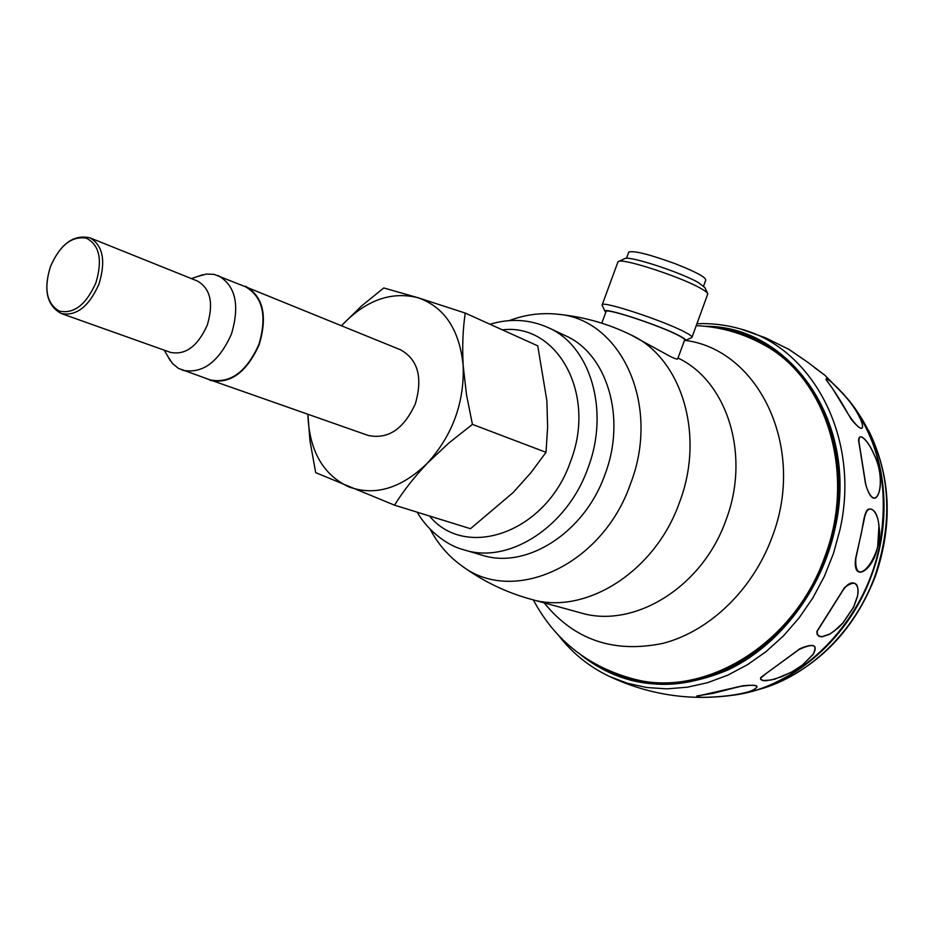 <?xml version="1.0" encoding="UTF-8"?>
<svg xmlns="http://www.w3.org/2000/svg" width="934" height="934" viewBox="0 0 934 934"><rect width="100%" height="100%" fill="white"/><g stroke="black" fill="none" stroke-linecap="round" stroke-linejoin="round"><path stroke-width="1.4" d="M628.605 252.472L628.757 252.063C633.824 250.429 649.212 254.27 674.897 263.598C695.667 271.759 705.952 277.27 705.754 280.13L703.594 285.991M624.402 258.776L625.079 258.473C630.473 255.904 681.084 272.506 698.457 282.628L704.855 287.567L707.598 293.323M692.059 337.127L707.832 293.813C707.482 292.646 705.112 290.824 700.722 288.373C681.341 277.153 624.683 258.531 618.822 261.357L617.841 262.232M602.302 305.523L602.232 304.694C603.002 300.783 663.689 320.806 684.704 332.002C690.203 334.851 692.608 336.672 691.931 337.466L685.568 340.42C758.945 349.993 806.649 448.157 772.044 537.248C752.734 589.856 709.536 631.174 663.362 643.257C614.105 653.555 574.375 640.082 544.16 602.862M684.353 340.712L685.112 340.63C686.747 340.174 684.715 338.482 679.03 335.551C659.124 325.055 602.091 306.492 605.034 311.361L605.769 312.318M677.991 358.037C727.119 381.072 750.866 455.056 725.963 520.098C702.403 587.509 633.591 629.119 580.469 612.797L530.745 599.196C584.579 615.798 655.003 572.367 679.485 502.434C705.509 434.485 681.225 357.745 630.87 334.862L670.414 356.531C675.34 358.843 677.792 359.578 677.734 358.749L684.599 340.069C685.182 339.392 683.046 337.804 678.201 335.318C659.743 325.581 606.796 308.068 606.119 311.384L606.003 311.687M604.952 474.542C584.451 533.069 526.04 569.67 482.026 555.158L464.163 549.893C508.341 564.486 567.172 527.336 587.953 468.086C610.03 410.505 590.3 345.755 548.328 327.671L565.187 335.575C606.995 353.589 626.761 417.673 604.952 474.542M651.839 683.291L634.221 679.181C704.761 698.048 794.227 644.226 824.757 556.874C857.167 472.067 825.434 375.585 761.362 343.502L777.286 352.083M649.655 682.801L650.951 683.209M776.563 351.558L775.337 351.009M719.343 328.418C735.595 330.764 750.971 336.077 765.448 344.366C820.215 374.616 851.388 451.986 834.167 528.527C814.658 628.512 716.553 700.442 637.852 681.236C621.519 677.851 606.481 671.651 592.751 662.638M754.497 689.292C744.865 697.009 682.719 699.414 700.78 695.34L740.067 686.432C755.641 684.237 760.451 685.182 754.497 689.292L754.205 689.327C759.879 685.754 756.143 684.552 742.997 685.731L736.587 687.424M857.517 596.429L853.653 607.182L842.888 623.153L838.51 627.648L829.567 634.326L821.897 636.883L819.106 636.369L817.227 634.63L816.876 631.431L844.523 587.579C855.054 579.699 859.385 582.653 857.517 596.429L857.319 596.569C860.751 584.684 852.205 575.192 842.071 591.747L817.18 631.291L817.495 634.466L819.375 636.147L822.154 636.626L829.754 634.034L834.109 631.162L842.9 622.955L853.501 607.182L857.319 596.569M813.257 654.337L802.294 665.288L791.647 672.118L774.671 679.216L765.6 680.804L762.529 680.489L760.685 679.427L760.766 677.477L800.006 648.663C813.747 642.942 818.161 644.845 813.257 654.337L813 654.442C818.056 644.565 813.409 642.931 799.072 649.527L764.806 674.465M855.591 558.637L860.307 537.704C863.191 527.593 863.658 510.419 868.959 508.983C874.189 508.621 877.54 514.12 878.987 525.468L877.715 545.83C874.422 569.401 852.322 584.521 855.591 558.637L855.836 558.555C853.793 592.588 884.755 554.154 878.859 525.608C878.194 511.727 867.873 500.064 864.359 518.674L855.836 558.555M807.84 362.322L824.967 375.351L845.048 395.853C878.754 436.517 890.184 486.801 879.314 546.729C863.892 624.157 798.477 687.949 731.591 695.398C689.222 700.979 648.546 694.686 609.575 676.508L627.741 683.384L646.935 687.541L666.876 688.848L687.237 687.226L707.692 682.649L727.901 675.107L747.504 664.704L766.137 651.558L783.463 635.867L799.13 617.876L812.86 597.912L824.372 576.325L833.455 553.488L839.935 529.847C860.961 437.871 812.475 348.067 741.141 329.165L765.495 337.804L788.588 349.223M873.944 454.204C888.783 482.808 875.018 519.071 865.456 483.357L858.591 440.498C858.976 430.994 868.69 441.397 873.944 454.204L873.897 454.333C868.889 441.665 857.751 429.5 859.058 442.436L865.876 485.131C876.069 517.483 887.942 481.722 873.897 454.333M844.102 395.035C866.915 419.156 868.854 445.32 848.142 414.042C840.88 400.861 833.723 389.712 826.672 380.57C823.321 374.499 835.066 384.388 844.102 395.035L844.102 395.105C833.361 383.115 827.361 377.966 826.1 379.659L832.509 388.497L848.142 414.042M789.709 349.865L807.805 362.299L788.635 349.246M701.224 695.281L696.892 695.923C694.686 699.391 743.931 696.134 754.205 689.327M814.063 367.26L824.465 374.954M851.236 419.284L848.259 414.124L851.236 419.284C869.939 442.004 864.113 416.891 844.102 395.105M765.179 674.371L760.486 678.259L761.455 679.73L763.627 680.524L771.11 679.987L781.361 676.835L792.417 671.581L802.563 664.961L813 654.442M842.281 392.677L849.38 400.908C884.626 444.035 894.585 513.817 871.807 574.772C849.368 637.537 794.507 685.358 738.175 694.487L727.411 695.947M307.916 414.451L307.975 417.124C309.936 451.589 323.433 474.799 348.475 486.754C374.838 496.409 401.13 488.552 427.352 463.206C452.43 435.442 464.373 402.986 463.194 365.813C462.155 346.829 462.832 329.247 465.237 313.065L537.739 345.849L546.869 400.663L547.628 427.095L546.016 452.325L530.804 472.849L513.046 492.638L470.491 528.702L394.51 505.166C403.278 491.062 414.229 477.076 427.352 463.206L448.729 443.136L472.417 424.375L466.51 394.767L463.194 365.813C459.575 329.772 444.549 307.088 418.105 297.759C391.159 291.023 365.731 300.223 341.809 325.347L341.564 325.616M546.016 452.325L472.417 424.375M307.893 414.451L309.948 440.685L315.692 472.639L394.51 505.166M240.972 284.917L400.628 349.83C418 359.59 422.904 377.569 415.361 403.745C403.815 429.056 388.1 439.622 368.194 435.442L205.608 378.305M245.607 286.271C263.154 296.37 267.696 315.785 259.232 344.541C246.658 372.456 230.231 384.388 209.963 380.36M465.237 313.065L418.105 297.759L383.757 287.964L361.598 305.943L341.809 325.347M197.611 276.499L206.309 274.071L214.061 274.351L245.397 286.738C262.781 296.732 267.276 315.961 258.893 344.424C246.448 372.059 230.184 383.874 210.127 379.881L178.441 368.393L172.451 363.466L167.536 355.889M218.194 275.588C235.578 285.629 240.003 305.103 231.457 334.022C218.825 362.1 202.468 374.172 182.363 370.203M207.301 325.044C197.775 346.281 185.469 355.387 170.385 352.363L61.294 313.532C76.401 316.416 88.975 306.562 99.016 283.994C105.986 260.831 102.974 245.455 89.968 237.843L197.413 281.017C210.489 288.513 213.781 303.188 207.301 325.044M95.887 282.827C86.115 304.729 73.938 314.163 59.356 311.115C46.618 303.737 43.641 288.91 50.436 266.645C59.776 245.303 71.755 235.812 86.348 238.17C99.518 245 102.705 259.885 95.887 282.827M630.87 334.862C607.579 323.456 582.886 316.556 556.792 314.151C620.351 318.085 661.47 404.294 630.473 483.929C602.185 566.051 512.509 605.524 461.536 565.63C482.68 581.111 505.749 592.308 530.745 599.196M502.399 329.865C557.166 322.942 597.013 394.09 570.476 461.641C546.25 532.66 465.739 560.505 429.5 516M705.03 326.293C789.919 325.499 859.642 422.868 835.019 528.667C821.628 590.767 778.944 646.059 727.352 670.215C671.92 693.086 623.013 687.926 580.621 654.746M741.152 686.14L713.179 693.343L700.78 695.34M865.876 485.131L865.456 483.357M855.532 409.185L861.708 418.514C889.892 465.167 894.293 517.669 874.948 576.009C854.972 631.594 808.949 675.726 759.085 689.467L748.274 692.351M626.469 258.309L628.757 252.063M625.079 258.473L618.822 261.357M618.004 261.777L602.232 304.694M605.034 311.361L602.103 305.091M606.119 311.384L601.776 323.176M430.165 529.228C437.929 543.997 448.39 556.127 461.536 565.63M417.241 512.206C425.565 527.278 444.456 545.024 464.163 549.893M696.262 325.662C719.145 326.666 740.837 332.609 761.362 343.502M533.314 599.897C555.123 640.654 588.759 667.086 634.221 679.181M509.17 320.631C524.768 314.723 540.646 312.563 556.792 314.151M558.485 635.318C572.355 653.216 589.389 666.946 609.575 676.508M842.048 591.794L820.706 625.371M864.359 518.674L856.116 557.248M696.974 323.724C712.023 323.129 726.745 324.939 741.141 329.165M807.805 362.299L824.815 375.211M826.1 379.659L826.637 380.512M772.43 684.972C820.496 665.02 854.82 628.769 875.403 576.22C893.102 524.499 890.873 476.001 868.737 430.726M489.988 324.261C510.174 318.179 529.625 319.323 548.328 327.671M164.291 350.203L170.303 360.722M89.968 237.843C73.588 234.212 60.406 243.821 50.424 266.645C43.233 289.995 46.852 305.628 61.294 313.532M191.412 278.601L202.876 274.701"/></g></svg>
